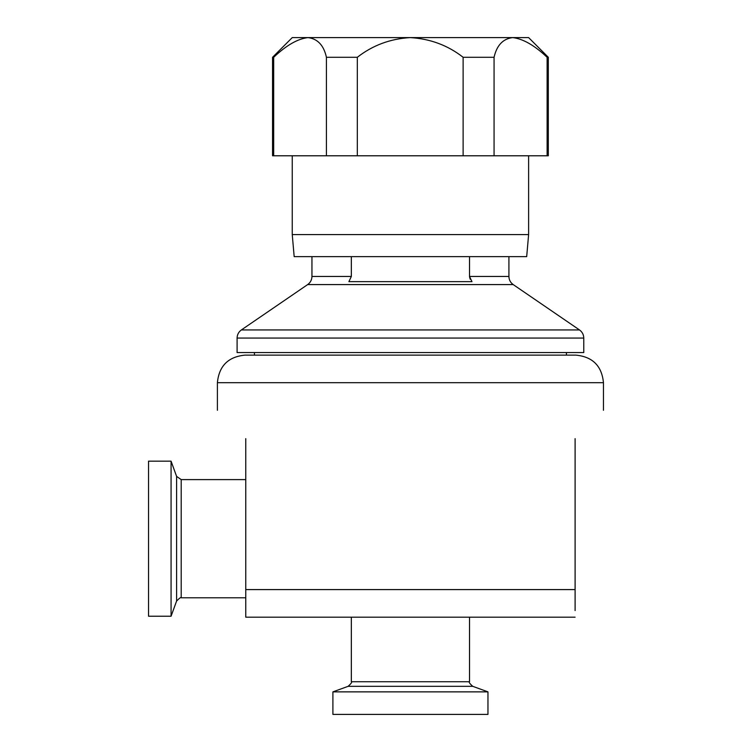 <?xml version="1.0" encoding="UTF-8"?>
<svg xmlns="http://www.w3.org/2000/svg" width="752" height="752" viewBox="0 0 752 752"><rect width="100%" height="100%" fill="white"/><g stroke="black" fill="none" stroke-linecap="round" stroke-linejoin="round"><path stroke-width="1.13" d="M575.101 438.642C612.504 401.239 612.504 401.239 575.101 438.642L575.101 610.586M410.432 355.123L244.973 355.123L575.891 355.123L566.435 355.123L566.435 352.556M245.763 479.607L181.204 479.607L181.204 597.793L245.763 597.793M351.334 681.735L469.521 681.735L469.521 617.176L351.334 617.176L351.334 681.735C352.303 681.951 351.231 683.483 348.129 686.322L332.901 691.868L332.901 714.4L487.963 714.4L487.963 691.868L332.901 691.868M245.763 438.642C208.36 401.239 208.36 401.239 245.763 438.642L245.763 617.176L575.101 617.176M311.948 256.639L311.948 276.454L351.334 276.454L348.9 281.652L471.965 281.652L469.521 276.454L508.916 276.454C509.01 279.866 510.439 282.583 513.202 284.585L307.653 284.585L241.383 329.931L579.482 329.931L513.202 284.585M237.096 338.062L583.768 338.062L583.768 352.556L237.096 352.556L237.096 338.062C237.19 334.64 238.619 331.933 241.383 329.931M528.618 234.577L292.246 234.577L294.173 256.639L526.682 256.639L528.618 234.577L528.618 155.786M171.071 616.226L171.071 461.173L148.539 461.173L148.539 616.226L171.071 616.226L176.607 601.008L176.607 476.392L171.071 461.173M326.424 155.786L326.424 57.293C323.802 45.355 317.654 38.794 307.982 37.6C297.736 38.756 286.305 45.327 273.681 57.293L272.553 57.293L272.553 155.786L463.119 155.786L463.119 57.293C447.891 45.355 430.266 38.794 410.235 37.6C390.279 38.756 372.635 45.327 357.313 57.293L326.424 57.293M273.681 155.786L273.681 57.293M494.064 57.293L494.064 155.786L547.118 155.786L547.118 57.293C534.522 45.355 523.035 38.794 512.685 37.6C502.975 38.756 496.771 45.327 494.064 57.293L463.119 57.293M357.313 155.786L357.313 57.293M272.553 57.293L292.246 37.6L528.618 37.6L548.311 57.293L547.118 57.293M494.064 155.786L463.119 155.786M548.311 57.293L548.311 155.786L547.118 155.786M469.53 276.764L470.197 279.246M469.521 256.639L469.521 276.454M351.334 276.454L351.334 256.639M245.763 617.176L245.763 610.596M245.763 607.917L245.763 604.392M575.101 607.917L575.101 604.392M217.394 410.272L217.394 382.693L603.461 382.693C601.835 365.951 592.642 356.758 575.891 355.123M245.763 589.596L575.101 589.596M469.521 681.735C468.562 681.951 469.624 683.483 472.735 686.322L348.129 686.322M603.461 410.272L603.461 382.693M311.948 276.454C311.854 279.866 310.426 282.583 307.653 284.585M583.768 338.062C583.674 334.64 582.245 331.933 579.482 329.931M472.735 686.322L487.963 691.868M181.204 479.607L176.607 476.392M181.204 597.793C181.185 596.891 179.653 597.962 176.607 601.008M292.246 155.786L292.246 234.577M508.916 256.639L508.916 276.454M254.43 352.556L254.43 355.123M217.394 382.693C219.029 365.951 228.223 356.758 244.973 355.123"/></g></svg>
